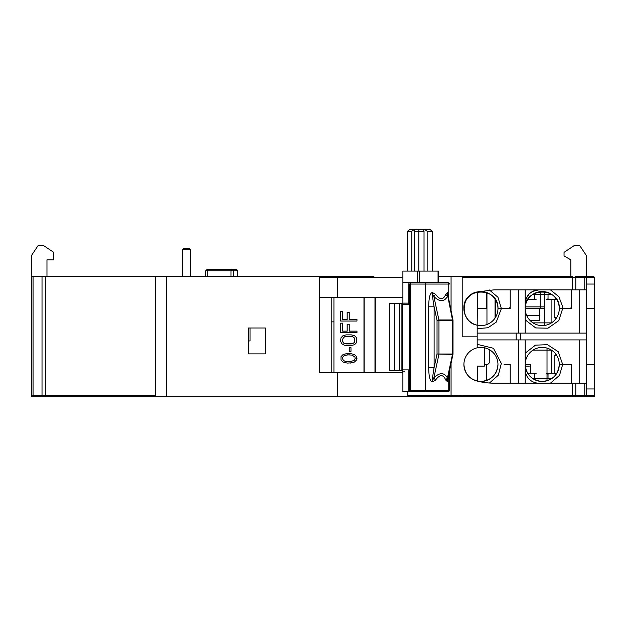 <?xml version="1.0" encoding="UTF-8"?>
<svg xmlns="http://www.w3.org/2000/svg" width="626" height="626" viewBox="0 0 626 626"><rect width="100%" height="100%" fill="white"/><g stroke="black" fill="none" stroke-linecap="round" stroke-linejoin="round"><path stroke-width="0.94" d="M248.279 340.935L250.048 340.935L250.048 327.985M551.483 294.267L533 294.267L551.483 294.267M551.483 322.875L533 322.875L551.483 322.875M555.865 318.79L555.865 317.429M556.788 299.713L555.865 299.713L555.865 298.352L555.865 299.713L546.271 299.713L548.032 298.782L548.032 294.58L534.408 294.58L534.408 298.782L536.169 299.713L527.695 299.713M554.143 299.713L554.143 317.429L556.788 317.429M551.483 350.13L533 350.13L551.483 350.13M555.865 374.653L555.865 373.292L555.865 374.653M527.695 373.292L536.169 373.292L534.408 374.223L534.408 378.433L548.032 378.433L548.032 374.223L546.271 373.292L556.788 373.292M533 378.738L551.483 378.738L533 378.738M555.865 354.214L555.865 355.576M556.788 355.576L554.143 355.576L554.143 373.292M411.806 271.105L411.806 231.252L414.686 229.202L414.435 271.105M424.029 271.105L424.029 231.252L423.552 229.938L424.279 229.202L414.686 229.202L415.163 229.687M438.544 282.686L438.544 271.105L402.894 271.105L402.894 282.686L417.346 282.686L417.346 271.105M429.788 282.686L419.271 282.686L419.271 271.105M432.378 271.105L432.378 231.252L427.159 231.252L427.159 271.105M432.378 231.252L429.499 229.202L424.279 229.202L427.159 231.252M411.806 231.252L407.424 231.252L410.304 229.202L414.686 229.202M407.424 231.252L407.424 271.105M424.029 231.252L418.81 231.252L418.81 271.105M419.06 229.202L418.81 231.252L414.435 231.252M421.321 396.798L593.338 396.798L567.453 396.798L585.161 396.798L572.5 396.798L572.5 383.167L494.047 383.167A68.124 68.124 0 0 1 477.184 381.046A17.035 17.035 0 0 1 477.184 347.821A17.035 17.035 0 0 1 497.96 364.434A17.035 17.035 0 0 1 480.932 381.469A17.035 17.035 0 0 1 463.897 364.434C464.907 374.778 470.588 380.459 480.932 381.469C491.277 380.459 496.95 374.778 497.96 364.434A17.035 17.035 0 0 0 497.944 363.596M477.184 344.339L493.437 348.267L501.34 363.432L498.304 375.209L489.446 383.01M525.237 365.404A17.035 17.035 0 0 1 541.826 347.407A17.035 17.035 0 0 1 559.276 364.434A17.035 17.035 0 0 1 542.241 381.469A17.035 17.035 0 0 1 525.214 364.434L530.66 364.434L525.214 364.434C526.223 374.778 531.897 380.459 542.241 381.469C552.586 380.459 558.267 374.778 559.276 364.434L562.68 364.434L559.276 364.434A17.035 17.035 0 0 0 559.253 363.596M525.214 353.127L535.465 345.153L547.5 344.683L558.259 351.734L562.68 364.434L570.176 364.434A1.362 1.362 0 0 1 571.538 365.795L571.538 383.167L571.538 364.434L562.68 364.434L559.519 375.365L550.41 383.167M525.222 309.158A17.035 17.035 0 0 1 525.214 308.571L544.284 308.571L525.214 308.571A17.035 17.035 0 0 1 541.42 291.56A17.035 17.035 0 0 1 559.276 308.571A17.035 17.035 0 0 1 542.539 325.598A17.035 17.035 0 0 1 525.222 309.158A17.035 17.035 0 0 0 542.539 325.598A17.035 17.035 0 0 0 559.276 308.571C560.325 286.598 524.158 286.598 525.214 308.571M463.905 309.158A17.035 17.035 0 0 0 464.782 313.994A17.035 17.035 0 0 1 463.897 308.868M472.09 294.017A17.035 17.035 0 0 1 497.96 308.571L508.86 308.571L510.221 307.209L510.221 289.838L510.221 308.571L497.96 308.571A17.035 17.035 0 0 1 472.09 323.126A17.035 17.035 0 0 0 477.184 325.184L477.458 291.896M471.628 322.844A17.035 17.035 0 0 1 467.802 319.416A17.035 17.035 0 0 0 471.628 322.844M467.458 318.994A17.035 17.035 0 0 1 464.962 314.502A17.035 17.035 0 0 0 467.458 318.994M525.214 333.095L525.214 289.838M526.63 315.387L539.518 315.387L539.518 320.496L530.081 320.496L539.518 320.496L539.518 308.571M489.79 349.887L489.79 362.391L487.74 364.434L484.336 364.434L486.379 364.434L486.379 380.569M477.309 308.571L486.379 308.571L477.309 308.571M506.817 364.434L508.86 364.434A1.362 1.362 0 0 1 510.221 365.795L510.221 383.167L510.221 364.434L504.094 364.434M530.66 364.434L530.66 373.292M486.958 308.571L486.379 308.571L486.379 292.436M586.523 308.571L594.7 308.571L594.7 364.434L586.523 364.434M477.184 339.91L586.523 339.91L586.523 289.838L575.803 289.838L575.803 277.576A1.362 0.665 -90 0 0 575.145 276.215L584.113 276.215A1.362 0.665 -90 0 1 584.77 277.576L584.77 289.838M477.184 333.095L586.523 333.095M550.41 289.838L558.924 296.763L562.586 306.607L562.68 308.571L570.176 308.571L571.538 307.209L571.538 289.838L571.538 308.571L562.68 308.571L558.752 320.622L547.985 328.188L535.699 327.93L525.214 319.878M562.68 308.571L559.276 308.571L562.68 308.571M579.034 396.798L585.161 396.798A1.362 1.362 0 0 0 586.523 395.429L586.523 339.91M510.221 373.292L510.221 364.434M525.214 339.91L525.214 383.167M544.284 325.481L544.284 294.58M544.284 294.267L544.284 291.661M551.099 299.713L551.099 323.118M495.064 318.071L495.064 299.071M486.958 292.639L486.958 324.503M463.897 308.274A17.035 17.035 0 0 1 464.782 303.148M464.962 302.64A17.035 17.035 0 0 1 467.458 298.148M467.802 297.726A17.035 17.035 0 0 1 471.628 294.306M373.972 276.215L320.911 276.215L319.667 277.576L319.667 297.334L337.351 297.334L337.351 277.576L337.813 276.215M209.992 269.399L236.041 269.399A1.362 1.315 90 0 1 237.356 270.761L237.426 276.215M495.612 299.932L495.612 317.21M46.966 276.215L46.966 259.86L53.781 259.86L53.781 252.372L43.562 245.556L38.116 245.556L31.3 255.776L31.3 276.215L155.631 276.215L155.631 396.798L155.631 276.215L365.115 276.215M237.356 276.215L237.356 270.761L230.986 270.761L231.338 269.399L207.143 269.399L205.782 270.761L205.782 276.215M538.837 289.838C530.605 290.691 526.059 295.229 525.214 303.461L526.169 298.445L529.205 293.829L532.343 291.481L538.837 289.838L533.822 290.793M586.179 276.661L586.523 289.838L586.523 277.576A1.362 1.362 -90 0 0 585.161 276.215L585.099 276.215M570.857 276.215L567.938 276.215L570.857 276.215L570.857 259.86L564.042 255.932L564.042 252.372L574.261 245.556L579.715 245.556L586.523 255.776L586.523 284.384M325.277 276.215L323.932 276.215M337.351 297.334L402.894 297.334M586.124 276.614L585.161 276.215M462.199 277.576L594.301 277.576L593.338 276.215L586.523 276.215L593.338 276.215L594.7 277.576L594.7 284.048L594.301 284.048L594.301 277.576L594.7 277.576M586.523 284.048L594.301 284.048M544.284 306.865L540.199 306.865L540.199 308.571L540.199 306.865L525.3 306.865L544.964 306.865M530.081 320.496L539.518 320.496M540.199 306.865L540.199 294.58M540.199 294.267L540.199 291.661M594.7 284.048L594.7 308.571M571.538 308.571L571.538 298.015M497.936 307.593A17.035 17.035 0 0 1 497.96 308.571C499.016 286.598 462.849 286.598 463.897 308.571L464.343 304.698M477.184 347.821L477.184 336.843L462.199 336.843L462.199 276.215L462.199 336.843L477.184 336.843L477.184 325.184C459.891 322.296 459.883 294.846 477.184 291.959L472.043 294.048M470.611 295.018L467.63 297.937M465.439 301.489L464.805 303.094M464.343 312.452L464.688 313.704M465.439 315.66L467.63 319.205M470.611 322.124L472.043 323.102M477.184 291.959L494.047 289.838L575.803 289.838M421.877 391.688L447.989 391.688A1.362 1.362 -90 0 0 449.351 390.319L410.226 390.319L410.226 284.048L449.351 284.048A1.362 1.362 -90 0 0 447.989 282.686L410.413 282.686L410.226 284.048L408.833 284.048L408.833 304.486L401.9 304.486A1.362 1.354 90 0 1 403.261 303.125A1.362 1.041 90 0 0 402.221 304.486L402.221 369.888A1.362 1.041 90 0 0 403.261 371.249A1.362 1.354 90 0 1 401.908 369.888L408.833 369.888L408.833 390.319A1.362 1.041 90 0 0 409.873 391.688L418.223 391.688L402.894 391.688L402.894 371.195M401.9 304.486L401.9 369.888L401.908 304.486L403.261 303.125L408.833 303.125L404.607 303.125M404.607 371.249L403.261 371.249M447.989 391.688L410.413 391.688A1.362 1.041 -90 0 1 409.365 390.319L410.226 390.319L410.413 391.688L409.873 391.688M410.413 282.686L418.223 282.686L402.894 282.686L402.894 303.172M402.26 370.803L394.56 370.803L394.56 303.563L402.26 303.563M399.357 370.803L399.357 303.563M394.56 303.563L389.411 303.563L389.411 370.803L394.56 370.803M447.989 282.686L443.357 282.686M409.873 282.686A1.362 1.041 90 0 0 408.833 284.048M432.754 380.021L433.865 377.901C439.593 372.282 444.116 372.282 447.433 377.901L452.481 354.426L453.013 353.995L437.034 353.995L437.034 320.379L452.528 320.379L452.528 353.995A1.362 0.876 -90 0 1 452.481 354.426L437.034 353.995L434.115 367.556C432.785 375.342 432.3 379.45 432.66 379.896L432.308 381.891L431.799 381.657C429.866 380.733 428.833 376.03 428.685 367.556L434.115 367.556L434.115 306.81L428.685 306.81C428.81 298.438 429.843 293.735 431.799 292.71L432.308 292.483L435.547 294.306C439.89 300.144 443.294 300.144 445.759 294.306L447.457 292.71L448.169 297.71M447.433 294.478L452.481 319.941L452.981 320.089L447.457 292.71M435.547 294.306L433.865 296.474C439.616 302.084 444.139 302.084 447.433 296.474L445.759 294.306M447.371 294.345L447.269 292.483M453.013 353.995L453.013 320.379L452.528 320.379A1.362 0.876 90 0 0 452.481 319.941L438.912 319.941L433.865 296.474L432.66 294.478C432.308 295.002 432.793 299.118 434.115 306.81L437.034 320.379L438.912 319.941A1.362 0.876 90 0 1 438.959 320.379L438.959 353.995A1.362 0.876 -90 0 1 438.943 354.214A1.362 0.876 -90 0 1 438.912 354.426L433.865 377.901L435.547 380.06L432.308 381.891M448.169 376.664L447.457 381.657L445.759 380.06C443.294 374.231 439.89 374.231 435.547 380.06M452.981 354.277L447.433 379.896L447.433 377.901L445.759 380.06M432.66 379.896L431.799 381.657M375.248 297.334L375.248 372.611M374.982 297.334L374.982 372.611M363.972 372.611L363.972 297.334M347.156 353.494L350.294 353.494L354.496 354.559L356.617 356.687L356.617 359.88L354.496 362.008L352.031 362.806L347.156 363.072L343.025 362.008L340.982 359.88L340.982 356.687L343.025 354.559L347.156 353.494M354.848 356.953L355.2 358.283L354.136 360.412L349.934 361.742L345.442 361.476L343.384 360.412L342.359 358.283L343.384 356.155L347.516 354.825L352.031 355.091L354.848 356.953M349.934 361.742L345.427 361.476L343.369 360.412L342.344 358.283L343.369 356.155L345.427 355.091L349.934 354.825M351.327 334.863L354.504 335.661L356.624 337.79L356.617 342.579L354.496 344.707L351.327 345.505L344.394 345.239L341.663 343.643L340.646 341.248L340.982 337.79L343.025 335.661L346.115 334.863L351.327 334.863L354.496 335.661L356.617 337.79L356.624 342.579L354.504 344.707L351.327 345.505M351.327 343.909L346.115 343.909L343.713 343.111L342.696 341.248L342.696 339.12L343.721 337.257L344.754 336.725L352.735 336.725L354.496 338.056L354.848 339.12L354.496 342.312L352.735 343.643L344.754 343.643L343.025 342.312L342.688 341.248L342.688 339.12L343.713 337.257L346.115 336.459L351.327 336.459M342.688 323.157L340.646 323.157L340.646 332.735L356.969 332.735L356.969 331.138L349.238 331.138L349.238 324.221L347.156 324.221L347.156 331.138L342.688 331.138L342.688 323.157L342.696 331.138L347.156 331.138M342.696 311.443L340.646 311.443L340.646 321.028L356.969 321.028L356.969 319.432L349.238 319.432L349.238 312.507L347.156 312.507L347.156 319.432L342.688 319.432L342.688 311.443L342.696 319.432L347.156 319.432M349.245 312.507L349.245 319.432M356.969 319.432L356.976 321.028M349.238 324.221L349.245 331.138M356.969 331.138L356.976 332.735M350.983 347.641L350.99 351.366L349.238 351.366L349.238 347.641L350.983 347.641L350.983 351.366M350.294 353.494L354.504 354.559L356.624 356.687L356.976 358.283L356.624 359.88L354.504 362.008L350.278 363.072M333.932 297.334L333.932 372.611M190.687 249.641L189.326 248.279L183.872 248.279L182.51 249.641L190.687 249.641L190.687 276.215M182.51 276.215L182.51 249.641M586.523 383.167L584.77 383.167L584.77 395.429A1.362 0.665 -90 0 1 584.113 396.798L32.662 396.798A1.362 1.362 0 0 1 31.3 395.429L31.3 276.215M331.217 297.334L331.217 372.611M571.538 364.434L571.538 374.997M484.336 347.751L484.336 366.14L477.521 366.14L477.521 381.124M572.5 383.167L584.77 383.167M572.5 289.838L572.5 276.215L438.544 276.215M409.107 396.798L407.8 395.429L407.8 391.688M538.837 383.167A13.623 13.623 0 0 1 525.214 369.543M462.191 395.499L451.064 395.429L451.064 363.19M572.5 396.798L460.83 396.798A1.362 1.362 0 0 0 462.199 395.429L575.803 395.429L575.803 383.167M402.894 372.611L319.565 372.611L319.565 276.215M337.344 396.798L337.344 372.611M265.314 327.985L265.314 353.878L248.279 353.878L248.279 327.985L265.314 327.985M155.631 396.798L33.71 396.798A1.362 0.665 -90 0 1 33.053 395.429L33.053 276.215M333.932 321.858L331.217 321.858M529.299 366.14L525.3 366.14L529.299 366.14M593.338 396.798A1.362 1.362 0 0 0 594.7 395.429A1.362 1.362 0 0 1 593.338 396.798A1.362 0.962 -90 0 0 594.301 395.429L594.301 388.957L594.7 388.957L594.7 395.429L575.803 395.429A1.362 0.665 -90 0 1 575.145 396.798M594.7 364.434L594.7 388.957M594.301 388.957L586.523 388.957M547.014 380.788L547.014 378.738M547.014 378.433L547.014 373.683M547.014 373.292L547.014 348.087M551.78 350.325L551.78 373.292M438.051 282.686L438.051 271.105M497.96 308.571A17.035 17.035 0 0 1 477.184 325.184M477.184 328.666L488.006 327.742L496.254 322.093L501.371 308.571L497.96 297.264L489.446 289.995M518.398 289.838L518.398 333.095M516.176 333.095L516.176 339.91M520.386 333.095L520.386 339.91M579.715 333.095L579.715 289.838M579.715 383.167L579.715 339.91M518.398 383.167L518.398 339.91M319.667 277.576L402.894 277.576M559.198 306.928A17.035 17.035 0 0 1 559.276 308.571M232.176 269.399A1.362 1.315 90 0 1 233.49 270.761L233.49 276.215M207.143 269.399L207.652 269.399L207.3 270.761L230.986 270.761L230.986 276.215M205.782 270.761L207.3 270.761L207.3 276.215M448.748 300.394L448.748 284.048A1.362 1.362 -90 0 0 447.387 282.686M425.445 391.688L425.445 282.686M408.833 390.319L409.365 390.319L409.365 284.048M449.351 390.319L449.351 371.171L449.351 390.319M428.685 367.556L428.685 306.81M432.754 294.345L432.308 292.483M432.66 294.478L431.799 292.71M447.371 380.021L447.269 381.891M447.433 379.896L447.457 381.657M447.387 391.688A1.362 1.362 -90 0 0 448.748 390.319L448.748 373.972M364.105 372.611L364.105 297.334M463.976 366.061A17.035 17.035 0 0 1 463.897 364.434M451.064 311.177L451.064 276.215M462.199 395.429A1.362 1.362 0 0 1 460.83 396.798L450.814 396.798L451.064 395.429L407.8 395.429M585.161 396.798A1.362 1.362 0 0 0 586.523 395.429M166.759 396.798L166.759 276.215M155.631 395.429L45.33 395.429L45.33 276.215M42.02 276.215L42.02 395.429L45.33 395.429L45.33 396.798M33.71 396.798L42.678 396.798A1.362 0.665 -90 0 1 42.02 395.429L31.3 395.429M237.426 270.761L236.065 269.399"/></g></svg>
